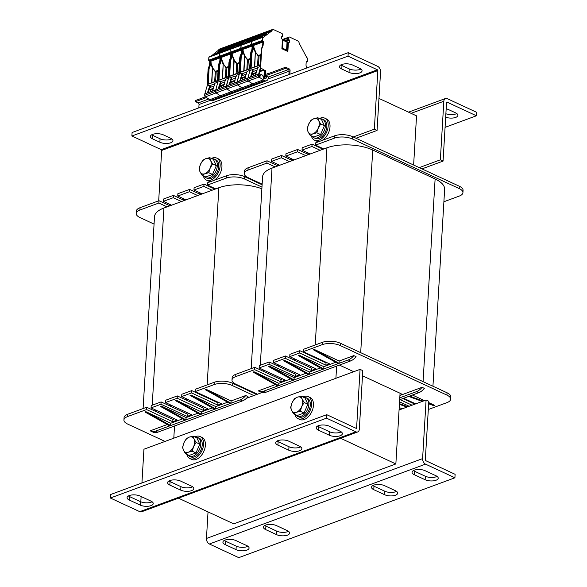 <?xml version="1.0" encoding="UTF-8"?>
<svg xmlns="http://www.w3.org/2000/svg" width="587" height="587" viewBox="0 0 587 587"><rect width="100%" height="100%" fill="white"/><g stroke="black" fill="none" stroke-linecap="round" stroke-linejoin="round"><path stroke-width="0.88" d="M246.452 398.287L262 392.542M173.803 438.188L174.522 426.001M178.455 498.165L233.751 523.846L395.858 463.95L340.57 438.269M336.637 366.105L335.911 378.292M378.967 98.418L416.543 115.866L413.622 165.02M400.063 393.239L395.858 463.95M224.263 540.458A7.668 3.184 -176.6 0 0 225.371 541.097L236.223 546.137A7.668 3.184 -176.6 0 0 247.934 546.262M225.166 544.575A7.668 3.184 3.4 0 1 222.913 542.124A7.668 3.184 3.4 0 1 227.719 539.475A7.668 3.184 3.4 0 1 235.974 540.583L246.826 545.624A7.668 3.184 3.4 0 1 249.079 548.075A7.668 3.184 3.4 0 1 244.273 550.723A7.668 3.184 3.4 0 1 236.018 549.615L225.166 544.575L225.371 541.097M372.87 485.552A7.668 3.184 -176.6 0 0 373.978 486.19L384.83 491.231A7.668 3.184 -176.6 0 0 396.533 491.356M373.772 489.675A7.668 3.184 3.4 0 1 371.52 487.225A7.668 3.184 3.4 0 1 376.326 484.576A7.668 3.184 3.4 0 1 384.58 485.676L395.425 490.717A7.668 3.184 3.4 0 1 397.678 493.168A7.668 3.184 3.4 0 1 392.872 495.817A7.668 3.184 3.4 0 1 384.617 494.709L373.772 489.675L373.978 486.19M264.796 525.482A7.668 3.184 -176.6 0 0 265.904 526.121L276.756 531.162A7.668 3.184 -176.6 0 0 288.459 531.286M265.698 529.606A7.668 3.184 3.4 0 1 263.446 527.155A7.668 3.184 3.4 0 1 268.252 524.507A7.668 3.184 3.4 0 1 276.506 525.607L287.351 530.648A7.668 3.184 3.4 0 1 289.604 533.099A7.668 3.184 3.4 0 1 284.798 535.748A7.668 3.184 3.4 0 1 276.543 534.64L265.698 529.606L265.904 526.121M413.395 470.583A7.668 3.184 -176.6 0 0 414.503 471.222L425.355 476.255A7.668 3.184 -176.6 0 0 437.066 476.38M414.297 474.7A7.668 3.184 3.4 0 1 412.045 472.249A7.668 3.184 3.4 0 1 416.851 469.6A7.668 3.184 3.4 0 1 425.105 470.708L435.958 475.741A7.668 3.184 3.4 0 1 438.21 478.2A7.668 3.184 3.4 0 1 433.404 480.848A7.668 3.184 3.4 0 1 425.149 479.74L414.297 474.7L414.503 471.222M399.065 409.997L426.089 400.018L422.603 458.608A4.476 2.95 69.7 0 0 425.524 464.141L454.91 477.789L238.762 557.65L209.376 544.002A4.476 2.95 -110.3 0 1 206.455 538.47L208.033 511.901M426.089 400.018L428.796 401.273L425.318 459.87A0.638 0.418 69.7 0 0 425.736 460.663L455.116 474.311L454.91 477.789M317.56 426.067A7.668 3.184 -176.6 0 0 318.668 426.705L329.52 431.746A7.668 3.184 -176.6 0 0 341.223 431.871M340.115 431.232A7.668 3.184 3.4 0 1 342.368 433.683A7.668 3.184 3.4 0 1 337.562 436.332A7.668 3.184 3.4 0 1 329.307 435.224L318.462 430.19A7.668 3.184 3.4 0 1 316.21 427.732A7.668 3.184 3.4 0 1 321.016 425.091A7.668 3.184 3.4 0 1 329.27 426.191L340.115 431.232M168.953 480.973A7.668 3.184 -176.6 0 0 170.061 481.611L180.913 486.652A7.668 3.184 -176.6 0 0 192.624 486.777M191.516 486.139A7.668 3.184 3.4 0 1 193.769 488.589A7.668 3.184 3.4 0 1 188.963 491.238A7.668 3.184 3.4 0 1 180.708 490.13L169.856 485.089A7.668 3.184 3.4 0 1 167.603 482.639A7.668 3.184 3.4 0 1 172.409 479.99A7.668 3.184 3.4 0 1 180.664 481.098L191.516 486.139M277.035 441.042A7.668 3.184 -176.6 0 0 278.143 441.681L288.987 446.722A7.668 3.184 -176.6 0 0 300.698 446.846M299.59 446.208A7.668 3.184 3.4 0 1 301.843 448.659A7.668 3.184 3.4 0 1 297.037 451.308A7.668 3.184 3.4 0 1 288.782 450.2L277.93 445.159A7.668 3.184 3.4 0 1 275.685 442.708A7.668 3.184 3.4 0 1 280.491 440.059A7.668 3.184 3.4 0 1 288.738 441.167L299.59 446.208M128.428 495.949A7.668 3.184 -176.6 0 0 129.536 496.587L140.388 501.621A7.668 3.184 -176.6 0 0 152.092 501.746M150.984 501.115A7.668 3.184 3.4 0 1 153.236 503.565A7.668 3.184 3.4 0 1 148.43 506.214A7.668 3.184 3.4 0 1 140.176 505.106L129.331 500.065A7.668 3.184 3.4 0 1 127.078 497.615A7.668 3.184 3.4 0 1 131.884 494.966A7.668 3.184 3.4 0 1 140.139 496.074L150.984 501.115M357.703 431.944L141.548 511.805A4.476 2.95 -110.3 0 1 139.757 511.666L110.371 498.018L326.526 418.157L355.905 431.805A4.476 2.95 69.7 0 0 357.703 431.944A4.476 2.95 69.7 0 0 359.317 429.214L362.795 370.624L360.08 369.362L356.603 427.96A0.638 0.418 -110.3 0 1 356.118 428.327L326.732 414.679L326.526 418.157M110.371 498.018L110.583 494.54L326.732 414.679M141.929 482.954L143.932 449.224L360.08 369.362M140.807 501.804L141.122 496.529M446.179 108.778A7.668 3.184 3.4 0 1 448.424 109.534L455.659 112.895A7.668 3.184 3.4 0 1 457.904 115.345A7.668 3.184 3.4 0 1 453.597 117.928A7.668 3.184 3.4 0 1 445.672 117.224M445.878 113.746A7.668 3.184 -176.6 0 0 456.767 113.533M447.243 98.653A4.476 2.95 69.7 0 0 445.452 98.513A4.476 2.95 69.7 0 0 443.838 101.243L440.353 159.833L443.068 161.095L446.546 102.505A0.638 0.418 -110.3 0 1 447.037 102.131L476.417 115.778L476.629 112.3L447.243 98.653M445.071 127.364L476.417 115.778M440.353 159.833L419.25 167.633M421.965 168.895L443.068 161.095M170.685 138.261A7.668 3.184 3.4 0 1 172.938 140.711A7.668 3.184 3.4 0 1 168.131 143.36A7.668 3.184 3.4 0 1 159.877 142.252L152.642 138.892A7.668 3.184 3.4 0 1 150.397 136.441A7.668 3.184 3.4 0 1 155.203 133.792A7.668 3.184 3.4 0 1 163.45 134.9L170.685 138.261M151.747 134.775A7.668 3.184 -176.6 0 0 152.855 135.414L160.082 138.774A7.668 3.184 -176.6 0 0 171.793 138.899M359.816 68.386A7.668 3.184 3.4 0 1 362.069 70.836A7.668 3.184 3.4 0 1 357.263 73.485A7.668 3.184 3.4 0 1 349.008 72.377L341.773 69.017A7.668 3.184 3.4 0 1 339.528 66.566A7.668 3.184 3.4 0 1 344.334 63.917A7.668 3.184 3.4 0 1 352.582 65.025L359.816 68.386M340.878 64.9A7.668 3.184 -176.6 0 0 341.986 65.539L349.214 68.892A7.668 3.184 -176.6 0 0 360.924 69.017M355.964 138.239L377.067 130.439L380.545 71.849A4.476 2.95 69.7 0 0 377.624 66.316L348.238 52.669L132.09 132.53L131.884 136.008L161.264 149.656L377.419 69.794L348.032 56.147L131.884 136.008M377.067 130.439L374.352 129.184L377.837 70.587A0.638 0.418 69.7 0 0 377.419 69.794M158.688 200.805L161.682 150.448A0.638 0.418 69.7 0 0 161.264 149.656M348.032 56.147L348.238 52.669M247.89 178.169L248.631 177.898M374.352 129.184L353.249 136.976M322.468 148.35L321.727 148.628M308.96 153.339L307.317 153.948M292.752 159.334L291.108 159.935M278.341 164.654L276.697 165.263M246.166 176.54L245.175 176.907M214.394 188.28L213.653 188.552M200.886 193.27L199.242 193.879M184.678 199.264L183.034 199.866M170.267 204.584L168.623 205.193M302.907 396.973A12.144 7.594 114.9 0 1 303.758 396.607A12.144 7.594 114.9 0 1 308.212 396.621L310.024 397.458A12.144 7.594 114.9 0 1 311.8 411.67A12.144 7.594 114.9 0 1 299.796 419.485L297.983 418.641A12.144 7.594 114.9 0 1 294.835 414.363M308.212 396.621A12.144 7.594 114.9 0 1 309.987 410.834A12.144 7.594 114.9 0 1 297.983 418.641M319.453 118.508A12.144 7.594 114.9 0 1 320.297 118.141A12.144 7.594 114.9 0 1 324.758 118.148L326.57 118.992A12.144 7.594 114.9 0 1 329.681 129.206A12.144 7.594 114.9 0 1 322.021 140.462M319.592 141.364A12.144 7.594 114.9 0 1 316.342 141.012L314.529 140.176A12.144 7.594 114.9 0 1 311.374 135.891M324.758 118.148A12.144 7.594 114.9 0 1 326.533 132.361A12.144 7.594 114.9 0 1 314.529 140.176M211.379 158.431A12.144 7.594 114.9 0 1 212.223 158.072A12.144 7.594 114.9 0 1 216.684 158.079L218.489 158.923A12.144 7.594 114.9 0 1 221.607 169.137A12.144 7.594 114.9 0 1 213.947 180.392M211.511 181.295A12.144 7.594 114.9 0 1 208.26 180.943L206.455 180.106A12.144 7.594 114.9 0 1 203.3 175.821M216.684 158.079A12.144 7.594 114.9 0 1 218.459 172.292A12.144 7.594 114.9 0 1 206.455 180.106M194.833 436.904A12.144 7.594 114.9 0 1 195.676 436.537A12.144 7.594 114.9 0 1 200.138 436.552L201.95 437.388A12.144 7.594 114.9 0 1 203.726 451.601A12.144 7.594 114.9 0 1 191.722 459.416L189.909 458.572A12.144 7.594 114.9 0 1 186.761 454.294M200.138 436.552A12.144 7.594 114.9 0 1 201.913 450.765A12.144 7.594 114.9 0 1 189.909 458.572M295.599 414.716A10.221 6.398 -65.1 0 0 297.345 416.234L298.79 416.902A10.221 6.398 -65.1 0 0 308.901 410.328A10.221 6.398 -65.1 0 0 307.405 398.36L305.959 397.685A10.221 6.398 -65.1 0 0 303.67 397.326M297.345 416.234A10.221 6.398 -65.1 0 0 307.456 409.653A10.221 6.398 -65.1 0 0 305.959 397.685M204.063 176.173A10.221 6.398 -65.1 0 0 205.817 177.692L207.262 178.367A10.221 6.398 -65.1 0 0 217.373 171.786A10.221 6.398 -65.1 0 0 215.877 159.818L214.431 159.15A10.221 6.398 -65.1 0 0 212.142 158.791M205.817 177.692A10.221 6.398 -65.1 0 0 215.928 171.118A10.221 6.398 -65.1 0 0 214.431 159.15M187.524 454.646A10.221 6.398 -65.1 0 0 189.271 456.165L190.716 456.833A10.221 6.398 -65.1 0 0 200.827 450.258A10.221 6.398 -65.1 0 0 199.331 438.291L197.885 437.616A10.221 6.398 -65.1 0 0 195.596 437.256M189.271 456.165A10.221 6.398 -65.1 0 0 199.382 449.583A10.221 6.398 -65.1 0 0 197.885 437.616M312.145 136.243A10.221 6.398 -65.1 0 0 313.891 137.762L315.336 138.437A10.221 6.398 -65.1 0 0 325.447 131.855A10.221 6.398 -65.1 0 0 323.951 119.887L322.505 119.22A10.221 6.398 -65.1 0 0 320.216 118.86M313.891 137.762A10.221 6.398 -65.1 0 0 324.002 131.187A10.221 6.398 -65.1 0 0 322.505 119.22M183.944 442.767L186.38 438.614L189.234 437.124A8.306 5.195 -65.1 0 0 183.944 442.767A8.306 5.195 -65.1 0 0 183.496 450.31L182.55 447.404L183.944 442.767M193.138 436.119L194.077 439.017A8.306 5.195 -65.1 0 0 189.234 437.124L193.138 436.119L196.865 437.851L199.793 444.139L195.97 452.929L189.205 455.431L185.485 453.7L183.496 450.31A8.306 5.195 -65.1 0 0 188.339 452.21L185.485 453.7M196.073 442.415L193.629 446.56A8.306 5.195 -65.1 0 0 194.077 439.017L196.073 442.415L199.793 444.139M192.243 451.205L188.339 452.21A8.306 5.195 -65.1 0 0 193.629 446.56L192.243 451.205L195.97 452.929M200.483 164.294L202.926 160.148L205.78 158.651A8.306 5.195 -65.1 0 0 200.483 164.294A8.306 5.195 -65.1 0 0 200.035 171.837L199.096 168.939L200.483 164.294M209.684 157.646L210.623 160.552A8.306 5.195 -65.1 0 0 205.78 158.651L209.684 157.646L213.411 159.378L216.339 165.673L212.509 174.464L205.751 176.958L202.031 175.227L200.035 171.837A8.306 5.195 -65.1 0 0 204.885 173.737L202.031 175.227M212.619 163.942L210.175 168.095A8.306 5.195 -65.1 0 0 210.623 160.552L212.619 163.942L216.339 165.673M208.789 172.732L204.885 173.737A8.306 5.195 -65.1 0 0 210.175 168.095L208.789 172.732L212.509 174.464M292.018 402.836L294.454 398.683L297.308 397.194A8.306 5.195 -65.1 0 0 292.018 402.836A8.306 5.195 -65.1 0 0 291.57 410.379L290.624 407.473L292.018 402.836M301.212 396.188L302.158 399.094A8.306 5.195 -65.1 0 0 297.308 397.194L301.212 396.188L304.939 397.92L307.874 404.208L304.044 412.999L297.286 415.501L293.559 413.769L291.57 410.379A8.306 5.195 -65.1 0 0 296.413 412.279L293.559 413.769M304.147 402.484L301.711 406.63A8.306 5.195 -65.1 0 0 302.158 399.094L304.147 402.484L307.874 404.208M300.317 411.274L296.413 412.279A8.306 5.195 -65.1 0 0 301.711 406.63L300.317 411.274L304.044 412.999M308.557 124.363L311 120.218L313.854 118.721A8.306 5.195 -65.1 0 0 308.557 124.363A8.306 5.195 -65.1 0 0 308.109 131.906L307.17 129.008L308.557 124.363M317.758 117.716L318.697 120.621A8.306 5.195 -65.1 0 0 313.854 118.721L317.758 117.716L321.485 119.447L324.413 125.743L320.59 134.533L313.825 137.028L310.105 135.296L308.109 131.906A8.306 5.195 -65.1 0 0 312.959 133.807L310.105 135.296M320.693 124.011L318.249 128.164A8.306 5.195 -65.1 0 0 318.697 120.621L320.693 124.011L324.413 125.743M316.863 132.801L312.959 133.807A8.306 5.195 -65.1 0 0 318.249 128.164L316.863 132.801L320.59 134.533M143.103 408.567L154.498 216.757A32.424 13.479 3.4 0 1 163.927 208.025L218.87 187.73A32.424 13.479 3.4 0 1 261.868 188.772M165.035 441.424L127.68 424.078A12.782 5.312 3.4 0 1 123.93 419.991A12.782 5.312 3.4 0 1 127.643 416.55L127.783 414.224L146.691 407.239L154.946 411.076L156.59 410.467M154.946 411.076L172.916 419.419L174.559 418.81M127.643 416.55L146.559 409.557L172.776 421.737L177.281 420.072L151.057 407.899L151.197 405.573L161.102 401.919L169.357 405.749L171 405.14M169.357 405.749L187.326 414.092L188.97 413.483M151.057 407.899L160.963 404.238L187.187 416.41L191.692 414.752L165.468 402.572L165.607 400.253L177.318 395.924L185.573 399.762L187.216 399.153M185.573 399.762L203.535 408.104L205.179 407.495M165.468 402.572L177.179 398.243L203.395 410.423L207.901 408.757L181.684 396.585L181.816 394.259L191.729 390.604L199.984 394.435L200.725 394.163M199.984 394.435L217.946 402.777L218.687 402.506M154.065 224.102L139.948 217.542A12.782 5.312 3.4 0 1 136.199 213.455A12.782 5.312 3.4 0 1 139.911 210.014L158.828 203.029L167.082 206.859M171.587 205.201L163.333 201.363L173.238 197.702L181.493 201.539M185.998 199.873L177.736 196.043L189.447 191.714L197.702 195.552M202.207 193.886L193.952 190.049L203.858 186.387L212.112 190.225M215.715 188.897L207.46 185.059L226.377 178.074A12.782 5.312 3.4 0 1 244.419 178.947L261.963 187.092M127.783 414.224A12.782 5.312 -176.6 0 0 124.062 417.665L123.93 419.991M181.684 396.585L191.589 392.923L217.806 405.103L221.409 403.768L195.192 391.588L195.332 389.269L214.24 382.284L214.101 384.602A12.782 5.312 3.4 0 1 232.151 385.476L253.848 395.55M232.151 385.476L232.291 383.157A12.782 5.312 -176.6 0 0 214.24 382.284M232.291 383.157L256.71 394.493M244.419 178.947L244.559 176.621A12.782 5.312 -176.6 0 0 226.509 175.748L226.377 178.074M244.559 176.621L262.103 184.773M139.911 210.014L140.051 207.695A12.782 5.312 -176.6 0 0 136.338 211.137L136.199 213.455M140.051 207.695L158.967 200.71L169.944 205.81M163.333 201.363L163.465 199.044L173.378 195.383L184.355 200.483M177.736 196.043L177.876 193.717L189.586 189.396L200.563 194.495M193.952 190.049L194.092 187.73L203.997 184.069L214.974 189.168M207.46 185.059L207.6 182.74L226.509 175.748M203.997 184.069L203.858 186.387M189.586 189.396L189.447 191.714M173.378 195.383L173.238 197.702M158.967 200.71L158.828 203.029M206.25 389.386L230.977 403.262L230.075 403.592L205.347 389.724L206.25 389.386L231.117 400.936L245.733 395.535L247.993 396.585A12.782 7.998 114.9 0 1 242.446 400.906L157.793 432.186A12.782 7.998 114.9 0 1 153.097 432.171L150.837 431.122A12.782 7.998 -65.1 0 0 155.533 431.137L169.731 425.883L145.004 412.015L145.906 411.685L170.634 425.553L169.731 425.883M242.446 400.906L240.186 399.857L230.977 403.262L231.117 400.936M190.936 395.044L215.664 408.919L214.761 409.249L190.041 395.381L190.936 395.044L215.803 406.593L227.639 402.22M230.075 403.592L215.664 408.919L215.803 406.593M176.526 400.371L201.253 414.239L200.358 414.569L175.63 400.701L176.526 400.371L201.392 411.92L212.325 407.877M214.761 409.249L201.253 414.239L201.392 411.92M161.22 406.028L185.947 419.896L185.044 420.226L160.317 406.358L161.22 406.028L186.079 417.577L197.914 413.204M200.358 414.569L185.947 419.896L186.079 417.577M185.044 420.226L170.634 425.553L170.773 423.234L182.601 418.861M145.906 411.685L170.773 423.234M240.186 399.857A12.782 7.998 -65.1 0 0 245.733 395.535M150.837 431.122A12.782 7.998 -65.1 0 1 150.265 430.807L167.295 424.518M195.192 391.588L214.101 384.602M217.806 405.103L217.946 402.777M191.589 392.923L191.729 390.604M203.395 410.423L203.535 408.104M177.179 398.243L177.318 395.924M187.187 416.41L187.326 414.092M160.963 404.238L161.102 401.919M172.776 421.737L172.916 419.419M146.559 409.557L146.691 407.239M251.185 368.636L262.58 176.826A32.424 13.479 3.4 0 1 272.008 168.095L326.944 147.799A32.424 13.479 3.4 0 1 372.73 150.008L435.114 178.984A32.424 13.479 3.4 0 1 444.63 189.352L432.935 386.217M399.138 408.823L400.51 409.462M257.451 394.222L235.754 384.147A12.782 5.312 3.4 0 1 232.004 380.06A12.782 5.312 3.4 0 1 235.717 376.619L235.857 374.301L254.773 367.308L263.027 371.145L264.671 370.536M263.027 371.145L280.99 379.488L282.633 378.879M235.717 376.619L254.633 369.627L280.85 381.807L285.355 380.141L259.131 367.968L259.271 365.642L269.176 361.988L277.438 365.818L279.082 365.209M277.438 365.818L295.4 374.161L297.044 373.552M259.131 367.968L269.044 364.307L295.261 376.487L299.766 374.822L273.542 362.641L273.681 360.323L285.392 355.993L293.647 359.831L295.29 359.222M293.647 359.831L311.609 368.174L313.253 367.565M273.542 362.641L285.253 358.319L311.47 370.492L315.975 368.827L289.758 356.654L289.897 354.335L299.803 350.674L308.058 354.504L308.799 354.232M308.058 354.504L326.02 362.847L326.761 362.575M402.887 398.551L414.921 404.142M262.14 184.171L248.022 177.612A12.782 5.312 3.4 0 1 244.273 173.525A12.782 5.312 3.4 0 1 247.985 170.083L266.902 163.098L275.156 166.935M279.661 165.27L271.407 161.432L281.312 157.771L289.567 161.608M294.072 159.943L285.818 156.113L297.521 151.784L305.776 155.621M310.281 153.955L302.026 150.118L311.932 146.464L320.186 150.294M323.789 148.966L315.535 145.128L334.451 138.143A12.782 5.312 3.4 0 1 352.493 139.016L459.181 188.566A12.782 5.312 3.4 0 1 462.938 192.653A12.782 5.312 3.4 0 1 459.217 196.095L443.897 201.752M235.857 374.301A12.782 5.312 -176.6 0 0 232.136 377.742L232.004 380.06M289.758 356.654L299.663 352.992L325.88 365.173L329.483 363.837L303.266 351.664L303.406 349.338L322.314 342.353L322.175 344.672A12.782 5.312 3.4 0 1 340.225 345.545L446.912 395.095A12.782 5.312 3.4 0 1 450.662 399.182A12.782 5.312 3.4 0 1 446.949 402.623L428.312 409.513M340.225 345.545L340.365 343.226A12.782 5.312 -176.6 0 0 322.314 342.353M340.365 343.226L447.052 392.776L446.912 395.095M450.662 399.182L450.801 396.863A12.782 5.312 -176.6 0 0 447.052 392.776M352.493 139.016L352.633 136.69A12.782 5.312 -176.6 0 0 334.59 135.824L334.451 138.143M352.633 136.69L459.32 186.24L459.181 188.566M247.985 170.083L248.125 167.765A12.782 5.312 -176.6 0 0 244.412 171.206L244.273 173.525M462.938 192.653L463.07 190.327A12.782 5.312 -176.6 0 0 459.32 186.24M248.125 167.765L267.041 160.779L278.018 165.879M271.407 161.432L271.546 159.114L281.452 155.452L292.429 160.552M285.818 156.113L285.95 153.787L297.66 149.465L308.637 154.564M302.026 150.118L302.166 147.799L312.071 144.138L323.048 149.237M315.535 145.128L315.674 142.81L334.59 135.824M312.071 144.138L311.932 146.464M297.66 149.465L297.521 151.784M281.452 155.452L281.312 157.771M267.041 160.779L266.902 163.098M314.324 349.463L339.051 363.331L338.149 363.661L313.421 349.793L314.324 349.463L339.191 361.005L353.807 355.605L356.067 356.654A12.782 7.998 114.9 0 1 350.527 360.976L265.867 392.255A12.782 7.998 114.9 0 1 261.171 392.241L258.911 391.191A12.782 7.998 -65.1 0 0 263.607 391.206L277.805 385.952L253.085 372.085L253.98 371.754L278.708 385.622L277.805 385.952M350.527 360.976L348.267 359.926L339.051 363.331L339.191 361.005M299.018 355.113L323.738 368.988L322.843 369.318L298.115 355.451L299.018 355.113L323.877 366.662L335.713 362.296M338.149 363.661L323.738 368.988L323.877 366.662M284.607 360.44L309.327 374.308L308.432 374.645L283.704 360.77L284.607 360.44L309.466 371.989L320.399 367.946M322.843 369.318L309.327 374.308L309.466 371.989M269.294 366.097L294.021 379.965L293.118 380.295L268.391 366.427L269.294 366.097L294.16 377.646L305.988 373.273M308.432 374.645L294.021 379.965L294.16 377.646M293.118 380.295L278.708 385.622L278.847 383.304L290.682 378.931M253.98 371.754L278.847 383.304M348.267 359.926A12.782 7.998 -65.1 0 0 353.807 355.605M258.911 391.191A12.782 7.998 -65.1 0 1 258.339 390.876L275.369 384.588M339.425 365.077L353.719 371.71M362.487 375.79L401.141 393.738L401.802 394.802L401.141 393.738M399.93 395.491L422.068 387.31L424.328 388.359A12.782 7.998 -65.1 0 1 418.788 392.681L408.669 396.416L422.258 401.427M428.723 402.594L434.578 405.309L428.686 403.137M423.161 401.097L409.572 396.086M428.649 403.79L433.676 405.639L434.578 405.309M422.068 387.31A12.782 7.998 114.9 0 1 416.528 391.632L399.791 397.81M399.674 399.74L408.669 396.416M412.434 395.029L424.467 400.613M407.848 406.754L399.446 403.651M399.402 404.304L406.952 407.084M399.556 401.809L409.154 406.27M303.266 351.664L322.175 344.672M402.154 408.86L399.219 407.488M400.033 399.608L412.067 405.199M415.669 403.863L403.636 398.279M325.88 365.173L326.02 362.847M299.663 352.992L299.803 350.674M311.47 370.492L311.609 368.174M285.253 358.319L285.392 355.993M295.261 376.487L295.4 374.161M269.044 364.307L269.176 361.988M280.85 381.807L280.99 379.488M254.633 369.627L254.773 367.308M210.894 100.392L221.607 96.437L220.257 95.806L221.607 96.437A5.114 3.375 69.7 0 0 223.654 96.591L212.942 100.546A5.114 3.375 69.7 0 1 210.894 100.392L205.369 96.848L195.559 100.494L195.493 101.654L206.448 97.603M266.938 75.253L285.553 68.378L288.268 69.64A1.277 0.844 -110.3 0 1 289.098 71.218L288.899 74.593M267.004 74.094L285.62 67.219L285.553 68.378M289.853 74.241L290.073 70.477A1.277 0.844 69.7 0 0 289.237 68.899L285.62 67.219M195.493 101.654L198.201 102.916A1.277 0.844 -110.3 0 1 199.037 104.493L198.839 107.869M247.78 69.537L248.345 59.999L250.113 59.346M211.203 56.073L218.166 50.467L228.879 46.505L228.908 46.013L228.879 46.505L239.599 42.543L240.721 41.229L239.599 42.543L250.319 38.588L250.348 38.096L250.319 38.588L261.032 34.626L262.154 33.312L261.061 34.134L261.149 34.853L254.068 40.239L261.149 34.853L271.869 30.891L263.269 37.436L262.807 37.01L241.426 44.92M251.933 49.594L252.425 49.235L252.637 45.639L251.5 44.399L251.684 41.413L251.5 44.399L252.637 45.639L252.425 49.235L251.331 52.001A6.391 4.219 69.7 0 0 250.942 53.857L249.967 70.271L247.56 79.516A1.277 0.844 69.7 0 0 248.235 81.006L253.76 84.557A5.114 3.375 69.7 0 0 255.807 84.711L266.527 80.749A5.114 3.375 69.7 0 0 268.061 79.12L268.523 77.954A2.553 1.688 69.7 0 0 268.575 77.792A0.638 0.418 69.7 0 0 268.303 76.926L267.555 76.31A0.638 0.418 69.7 0 0 267.004 76.383L265.251 77.029L265.764 76.024M256.526 72.355L253.224 73.573L252.234 73.111L253.474 74.013L253.224 73.573L251.955 74.043M256.343 72.957L253.474 74.013A51.12 33.738 69.7 0 1 253.474 75.796A51.12 33.738 69.7 0 0 253.474 74.013L251.779 74.637M247.039 71.357L244.728 79.128L239.863 80.925L242.174 73.148L242.145 73.727L247.002 71.937L247.039 71.357L257.722 67.975L257.759 67.395L260.687 66.309L258.28 75.554A1.277 0.844 69.7 0 0 258.955 77.044L264.48 80.595A5.114 3.375 69.7 0 0 266.527 80.749M245.153 78.504L244.728 79.128L239.863 80.925M230.5 57.519L230.992 57.159L231.205 53.556L230.067 52.316L230.243 49.33L230.067 52.316L231.205 53.556L230.992 57.159L229.899 59.918A6.391 4.219 69.7 0 0 229.51 61.774L228.534 78.188L236.29 75.892L236.319 75.312L242.174 73.148M225.584 80.162A1.277 0.844 -110.3 0 1 225.569 79.854L225.606 79.274L228.534 78.188L226.208 86.01L236.928 82.055L236.84 83.479A1.277 0.844 69.7 0 0 237.522 84.968L243.047 88.512L237.522 84.968A1.277 0.844 -110.3 0 1 236.84 83.479L239.247 74.233L240.222 57.819L239.247 74.233L236.928 82.055L258.361 74.131M245.806 76.317L242.504 77.535L241.514 77.073L242.761 77.976L242.504 77.535L241.242 78.005M245.63 76.912L242.761 77.976A51.12 33.738 69.7 0 1 242.761 79.759A51.12 33.738 69.7 0 0 242.761 77.976L241.066 78.599M262.492 37.238L262.22 40.437L240.787 48.354L241.059 45.162L241.037 48.831L240.787 48.354L219.355 56.279L219.898 52.874L219.604 56.748L219.355 56.279L208.634 60.234L208.906 57.042L262.763 37.032M218.166 50.467L219.289 49.147L230.009 45.192L228.908 46.013L230.009 45.192L251.441 37.267L250.348 38.096L251.493 37.26M218.283 50.687L250.319 38.588L243.356 44.194L250.436 38.808L271.869 30.891M252.586 38.206L258.038 36.189L256.798 37.135L251.346 39.146L252.586 38.206L252.814 38.603M251.434 41.207L246.188 43.071M248.323 41.45L253.767 39.439L247.083 42.389L248.323 41.45L248.55 41.846M250.451 39.828L255.903 37.81L254.663 38.757L249.218 40.767L250.451 39.828L250.678 40.224M248.345 59.999L247.193 59.566L250.157 58.575M252.117 47.54L252.028 46.05L252.146 47.51M247.589 59.522L245.102 56.462L242.512 49.572L252.028 46.05M249.688 68.562L250.539 54.011A6.391 4.219 -110.3 0 1 250.928 52.148L252.021 49.389L252.212 46.072L251.911 49.477L250.818 52.25L252.425 49.235L253.364 49.176L253.224 45.61L262.741 42.095L262.866 43.548M240.567 72.267L239.738 72.693L240.567 72.267L239.738 72.693L240.626 57.665L240.222 57.819A6.391 4.219 -110.3 0 1 240.611 55.963L241.705 53.197L241.917 49.601L241.037 48.831L241.917 49.601L241.705 53.197L240.611 55.963A6.391 4.219 69.7 0 0 240.222 57.819L239.819 57.966A6.391 4.219 -110.3 0 1 240.208 56.11L241.301 53.344L242.651 53.131L242.512 49.572M209.537 99.761L220.257 95.806L216.089 92.885L220.257 95.806L252.41 83.926L248.235 81.006A1.277 0.844 -110.3 0 1 247.56 79.516L226.127 87.434A1.277 0.844 69.7 0 0 226.802 88.923L232.327 92.475A5.114 3.375 69.7 0 0 234.374 92.629L255.807 84.711A5.114 3.375 69.7 0 1 253.76 84.557L252.41 83.926L263.123 79.964M258.955 77.044L226.802 88.923L232.327 92.475A5.114 3.375 69.7 0 0 234.374 92.629L223.654 96.591A5.114 3.375 69.7 0 1 221.607 96.437L243.047 88.512A5.114 3.375 69.7 0 0 245.095 88.666A5.114 3.375 69.7 0 1 243.047 88.512L264.48 80.595M247.443 59.581L246.811 69.897M247.193 59.566L245.117 56.455L244.603 56.616L242.776 50.966L243.297 50.805M244.031 70.924L244.603 56.616L243.744 71.027M241.793 73.757L242.145 73.727A1.277 0.844 69.7 0 0 242.68 75.107L242.027 75.349M240.465 80.602L242.071 75.231A1.658 1.093 69.7 0 1 241.631 74.189M240.648 72.172L249.644 69.031M258.493 65.575L259.058 56.036L260.833 55.383M264.62 75.136L265.566 74.784L265.801 70.836L265.067 70.462A51.12 33.738 69.7 0 0 264.539 77.587A1.02 0.675 69.7 0 0 265.896 78.563L267.004 76.383M265.566 74.784L266.784 75.642L267.019 73.786L267.606 73.874M306.568 68.063L305.996 65.179L306.209 61.584L307.427 61.437L307.544 58.164L306.788 57.643L299.399 43.68L298.666 41.376L289.64 37.076A1.277 0.844 69.7 0 0 289.134 37.04A1.277 0.844 69.7 0 0 288.672 37.817L288.584 39.212L289.45 40.327L289.332 42.301L288.408 42.227L287.857 51.509L281.892 48.736L282.442 39.454L281.555 38.691L281.672 36.717L282.479 36.673L282.699 35.044A1.277 0.844 69.7 0 0 281.87 33.466L273.028 29.365L271.752 30.663M262.22 40.437L263.358 41.677L263.145 45.28L262.051 48.039A6.391 4.219 69.7 0 0 261.663 49.895L260.687 66.309M264.194 70.051A51.12 33.738 69.7 0 1 263.739 78.372L263.145 77.983A2.238 1.475 69.7 0 0 262.653 75.54A2.238 1.475 69.7 0 0 260.87 74.674A2.238 1.475 69.7 0 0 260.063 76.354L259.718 76.604L259.183 75.921L259.161 73.962L261.193 68.268A1.277 0.844 69.7 0 0 261.486 68.474L264.194 70.051L259.843 71.665M282.413 39.916L287.645 42.513L288.408 42.227M257.759 67.395L255.448 75.173L250.583 76.97L252.894 69.193M255.873 74.542L255.448 75.173L250.583 76.97M251.287 68.312L250.451 68.73L251.287 68.312L250.451 68.73L251.346 53.711L250.942 53.857L249.967 70.271L247.56 79.516L258.28 75.554M262.807 37.01L252.146 40.958M263.306 34.244L268.751 32.234L262.066 35.183L263.306 34.244L263.534 34.64M262.154 37.252L256.908 39.109M259.036 37.487L264.488 35.477L257.803 38.434L259.036 37.487L259.263 37.891M261.171 35.866L266.615 33.855L265.383 34.794L259.931 36.805L261.171 35.866L261.398 36.269M251.441 37.267L262.206 33.298M259.058 56.036L257.913 55.604L260.877 54.613M262.837 43.585L262.741 42.095M258.302 55.567L255.822 52.5L253.224 45.61M260.401 64.599L261.252 50.049A6.391 4.219 -110.3 0 1 261.648 48.193L263.145 45.28M262.653 45.639L262.932 42.117L262.624 45.529M265.251 77.029A0.638 0.418 -110.3 0 1 265.662 76.875M265.955 75.95L266.659 76.413M265.141 76.185L264.576 76.141M281.899 48.508L282.464 48.134L282.941 40.048M282.464 48.134L286.566 50.042L287.05 41.956M286.867 51.054L286.566 50.042M287.131 51.172L287.645 42.513M258.155 55.618L257.532 65.935M250.524 54.224L250.942 53.857A6.391 4.219 -110.3 0 1 251.331 52.001L252.256 51.986L253.364 49.176M257.913 55.604L255.837 52.492L255.323 52.661L253.496 47.004L254.01 46.843M254.743 66.962L255.323 52.661L254.465 67.065M252.513 69.794L252.858 69.772A1.277 0.844 69.7 0 0 253.401 71.152L252.748 71.394M251.185 76.64L252.784 71.269A1.658 1.093 69.7 0 1 252.344 70.227M251.361 68.209L260.364 65.069M226.34 77.455L226.905 67.916L228.681 67.263M239.716 42.77L232.635 48.156L239.716 42.77M252.094 40.965L230.706 48.875M229.855 76.229L229.018 76.648L229.855 76.229L229.018 76.648L229.913 61.628L229.51 61.774L228.534 78.188L226.127 87.434L215.407 91.396A1.277 0.844 69.7 0 0 216.089 92.885A1.277 0.844 -110.3 0 1 215.407 91.396L204.687 95.358L204.775 93.935L226.208 86.01L226.127 87.434A1.277 0.844 -110.3 0 0 226.802 88.923L205.369 96.848A1.277 0.844 -110.3 0 1 204.687 95.358M235.086 80.272L231.792 81.49L230.801 81.035L232.041 81.931L231.792 81.49L230.522 81.96M234.91 80.874L232.041 81.931A51.12 33.738 69.7 0 1 232.041 83.714A51.12 33.738 69.7 0 0 232.041 81.931L230.346 82.562M225.606 79.274L223.295 87.052L218.43 88.85L218.32 88.424L220.741 81.072L220.705 81.652L225.665 79.795M223.72 86.421L223.295 87.052L218.43 88.85M214.864 84.117A1.277 0.844 -110.3 0 1 214.849 83.816L214.886 83.237L217.814 82.151L218.79 65.737L217.814 82.151L220.741 81.072M217.814 82.151L215.407 91.396L217.814 82.151M224.373 84.234L221.072 85.453L220.081 84.99L221.321 85.893L221.072 85.453L219.802 85.922M224.197 84.836L221.321 85.893A51.12 33.738 69.7 0 1 221.328 87.676A51.12 33.738 69.7 0 0 221.321 85.893L219.626 86.516M230.654 48.89L219.993 52.837M228.996 46.733L221.915 52.118L228.996 46.733M231.153 46.124L236.598 44.113L235.365 45.052L229.913 47.063L231.153 46.124L231.381 46.52M230.001 49.132L224.755 50.988M226.883 49.367L232.335 47.356L225.65 50.313L226.883 49.367L227.118 49.77M229.018 47.745L234.47 45.735L233.23 46.674L227.778 48.684L229.018 47.745L229.246 48.149M226.905 67.916L225.76 67.483L228.725 66.492M230.684 55.464L230.588 53.975L230.713 55.427M226.149 67.446L223.669 64.379L221.072 57.489L230.588 53.975M228.255 76.479L229.099 61.929A6.391 4.219 -110.3 0 1 229.495 60.072L230.581 57.306L230.713 54.07L230.471 57.409M219.134 80.184L218.305 80.61L219.134 80.184L218.305 80.61L219.193 65.59L218.79 65.737A6.391 4.219 -110.3 0 1 219.178 63.88L220.272 61.114L220.485 57.519L219.604 56.748L220.485 57.519L220.272 61.114L219.178 63.88A6.391 4.219 69.7 0 0 218.79 65.737L218.386 65.891A6.391 4.219 -110.3 0 1 218.775 64.027L219.868 61.268L221.218 61.055L221.072 57.489M226.002 67.498L225.379 77.814M225.76 67.483L223.684 64.372L223.17 64.541L221.343 58.883L221.857 58.722M222.59 78.841L223.17 64.541L222.312 78.944M220.36 81.674L220.705 81.652A1.277 0.844 69.7 0 0 221.248 83.031L220.595 83.273M219.032 88.52L220.631 83.149A1.658 1.093 69.7 0 1 220.191 82.107M219.208 80.089L228.211 76.948M215.627 81.417L216.192 71.878L217.96 71.225M214.886 83.237L212.575 91.007L207.717 92.805L207.6 92.379L210.021 85.027L209.992 85.607L214.945 83.758M213 90.383L212.575 91.007L207.717 92.805M204.775 93.935L207.094 86.113L210.021 85.027M210.608 91.638A51.12 33.738 69.7 0 0 210.608 89.855L209.361 88.953M207.094 86.113L208.069 69.699A6.391 4.219 -110.3 0 1 208.466 67.843L209.552 65.076L209.764 61.481L208.634 60.234M241.374 44.928L208.906 57.042M220.433 50.086L225.885 48.068L224.645 49.014L219.193 51.025L220.433 50.086L220.661 50.482M219.281 53.087L214.035 54.951M216.17 53.329L221.615 51.318L220.374 52.258L214.93 54.268L216.17 53.329L216.398 53.725M218.298 51.707L223.75 49.69L222.51 50.636L217.065 52.647L218.298 51.707L218.533 52.104M216.192 71.878L215.047 71.445L218.004 70.455M219.971 59.419L219.876 57.93L219.993 59.382M215.436 71.401L212.964 68.334L210.359 61.452L219.876 57.93M217.535 80.441L218.276 65.993L218.665 64.122L220.103 63.866L221.218 61.055M208.414 84.146L207.585 84.572L208.414 84.146L207.585 84.572L208.48 69.545L208.069 69.699M219.78 61.474L220.066 57.952L219.758 61.371M211.144 62.684L210.623 62.846L210.153 61.613L209.963 64.93L209.552 65.076M215.29 71.46L214.659 81.776M215.047 71.445L212.964 68.334L212.45 68.496L210.623 62.846L210.498 65.01L209.963 64.93L208.466 67.843M211.878 82.804L212.45 68.496L211.599 82.906M209.64 85.636L209.992 85.607A1.277 0.844 69.7 0 0 210.528 86.986L209.875 87.228M208.319 92.482L209.919 87.111A1.658 1.093 69.7 0 1 209.478 86.062M208.495 84.051L217.491 80.911M239.445 62.53L236.48 63.528L237.625 63.961L239.393 63.301M237.06 73.5L237.625 63.961M229.091 62.149L229.51 61.774A6.391 4.219 -110.3 0 1 229.899 59.918L231.395 57.005L231.931 57.093L230.823 59.911A6.009 3.962 -110.3 0 0 230.456 61.657L229.605 75.98L229.018 76.648L238.924 72.986L239.709 58.069L240.098 56.205L241.536 55.948L242.651 53.131M236.722 63.535L236.091 73.852M236.869 63.484L234.404 60.41L233.883 60.578L231.594 53.696L241.308 50.012L241.426 51.465M241.404 51.502L241.308 50.012M233.032 74.982L233.883 60.578L234.404 60.41L231.792 53.527M236.319 75.312L234.015 83.09L229.15 84.888L231.461 77.11M234.44 82.466L234.015 83.09L229.15 84.888M229.752 84.565L231.329 79.245L231.968 79.069L231.351 79.194A1.658 1.093 69.7 0 1 230.911 78.144M247.318 40.151L240.633 43.108L241.866 42.161L247.318 40.151M239.738 43.783L245.183 41.772L238.498 44.729L239.738 43.783L239.966 44.186M237.603 45.412L243.055 43.394L241.815 44.341L236.363 46.351L237.603 45.412L237.83 45.808M235.27 47.18L240.721 45.17M241.866 42.161L242.101 42.565M232.577 54.76L232.063 54.929L231.931 57.093M241.367 50.467L241.191 53.468L241.367 50.467M238.968 72.517L238.924 72.986M236.018 549.615L236.223 546.137M384.617 494.709L384.83 491.231M276.543 534.64L276.756 531.162M425.149 479.74L425.355 476.255M425.524 464.141L209.376 544.002M206.455 538.47L422.603 458.608M329.307 435.224L329.52 431.746M318.462 430.19L318.668 426.705M180.708 490.13L180.913 486.652M169.856 485.089L170.061 481.611M288.782 450.2L288.987 446.722M277.93 445.159L278.143 441.681M140.176 505.106L140.388 501.621M129.331 500.065L129.536 496.587M139.757 511.666L355.905 431.805M355.891 428.224L356.603 427.96M443.838 101.243L411.098 113.335M447.037 102.131L446.597 102.292M160.082 138.774L159.877 142.252M152.855 135.414L152.642 138.892M349.214 68.892L349.008 72.377M341.986 65.539L341.773 69.017M377.837 70.587L161.682 150.448M252.615 392.593L252.652 391.991M207.152 384.903L218.87 187.73M151.952 409.682L152.026 408.347M152.216 405.199L163.927 208.025M155.533 431.137L157.793 432.186M423.073 381.638L435.114 178.984M360.689 352.662L372.73 150.008M315.226 344.973L326.944 147.799M260.026 369.751L260.107 368.416M260.29 365.268L272.008 168.095M263.607 391.206L265.867 392.255M401.009 393.679A1.277 0.844 69.7 0 0 401.802 394.802M400.437 393.415L400.041 393.561M416.528 391.632L418.788 392.681M199.037 104.493L210.557 100.238M268.12 78.966L289.098 71.218M198.201 102.916L208.568 99.086M268.369 76.992L288.268 69.64M240.142 80.793L239.892 80.544A0.77 0.506 69.7 0 0 239.753 80.5M241.925 75.701L246.489 74.013M208.811 57.247L262.396 37.451M219.245 49.176L272.83 29.372M218.195 49.976L271.781 30.172M250.832 52.397L249.563 68.657L240.325 72.289M209.764 61.481L263.358 41.677M242.306 49.734L242.115 53.05L241.022 55.809A6.391 4.219 -110.3 0 0 240.626 57.665L241.169 57.695A6.009 3.962 -110.3 0 1 241.536 55.948M209.515 61.004L263.108 41.207M262.47 40.914L208.884 60.71M240.413 72.26L241.169 57.695M246.833 69.772L246.291 70.088M288.907 42.455L289.332 42.301M306.187 62.009L307.133 61.657M260.063 76.354L259.608 76.523M257.737 68.283A1.277 0.844 -110.3 0 1 257.722 67.975L257.81 67.916M261.193 68.268L260.804 68.415M252.645 71.739L257.209 70.051M260.701 68.76L261.486 68.474M263.945 69.611L260.019 71.064M263.739 78.372L263.35 78.519M261.663 49.895L261.142 50.152L261.538 48.288L262.051 48.039M261.244 50.269L260.276 64.695L251.045 68.334M261.553 48.442L262.631 45.515M253.026 45.779L252.828 49.088L251.735 51.854A6.391 4.219 -110.3 0 0 251.346 53.711L251.889 53.733A6.009 3.962 -110.3 0 1 252.256 51.986M265.551 70.359L265.053 70.55M265.236 78.812L265.896 78.563M264.561 76.493L265.742 76.061M265.801 70.836L264.979 71.144M264.59 75.708L265.823 75.253M264.876 76.281L266.637 75.635M267.019 73.83L267.445 73.676M282.325 36.658L281.665 36.908M286.163 41.545L289.45 40.327M285.48 41.229L289.2 39.85M285.121 41.061L288.841 39.681M284.446 40.745L288.584 39.212M288.672 37.817L282.758 40.004M251.126 68.297L251.889 53.733M257.554 65.817L257.003 66.126M218.709 88.71L218.459 88.461A0.77 0.506 69.7 0 0 218.32 88.424M220.492 83.618L225.056 81.931M229.4 60.322L230.302 59.771L231.395 57.005L231.594 53.696M220.873 57.658L220.675 60.967L219.582 63.734A6.391 4.219 -110.3 0 0 219.193 65.59L219.736 65.612A6.009 3.962 -110.3 0 1 220.103 63.866M218.973 80.177L219.736 65.612M225.401 77.697L224.858 78.005M207.989 92.673L207.739 92.423A0.77 0.506 69.7 0 0 207.6 92.379M209.772 87.58L214.336 85.893M213.653 88.197L210.351 89.415M213.477 88.791L210.608 89.855M218.371 66.104L217.41 80.536L208.172 84.168M218.687 64.276L219.758 61.356M208.26 84.139L209.016 69.574L208.48 69.545A6.391 4.219 -110.3 0 1 208.869 67.688L209.383 67.828L210.498 65.01M209.016 69.574A6.009 3.962 -110.3 0 1 209.383 67.828M214.681 81.652L214.138 81.967M236.113 73.735L235.57 74.05M236.48 63.528L234.154 60.637L233.31 74.879M230.823 59.911L230.302 59.771A6.391 4.219 -110.3 0 0 229.913 61.628L230.456 61.657M229.502 84.653L229.179 84.506A0.77 0.506 69.7 0 0 229.033 84.462M231.08 77.719L231.425 77.689A1.277 0.844 69.7 0 0 231.968 79.069L231.307 79.311M231.205 79.663L235.776 77.976M236.297 76.2A1.277 0.844 -110.3 0 1 236.29 75.892L236.378 75.833M240.12 56.359L241.198 53.432M239.804 58.186L238.843 72.612L229.605 76.251M445.452 98.513L408.545 112.154M306.179 62.075L307.287 61.672M259.219 75.283L260.87 74.674M262.154 33.312L272.874 29.35M267.18 76.215L265.427 76.868M264.561 76.435L264.928 76.303M265.031 76.295L266.784 75.642M282.479 36.673L281.657 36.974M289.134 37.04L282.435 39.512M230.478 57.394L228.989 62.031L228.123 76.574L218.892 80.206M219.942 52.845L209.221 56.807"/></g></svg>
